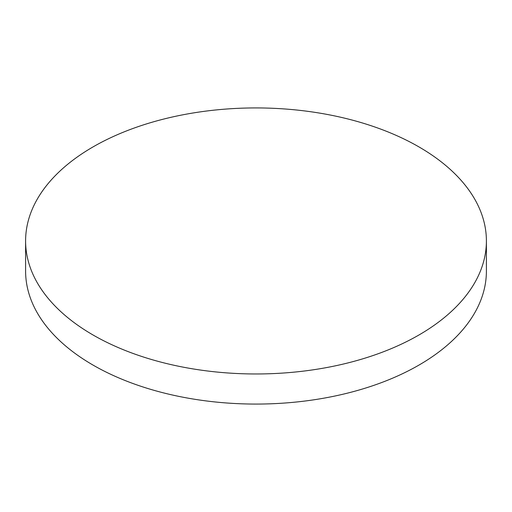 <?xml version="1.0" encoding="UTF-8"?>
<svg xmlns="http://www.w3.org/2000/svg" width="512" height="512" viewBox="0 0 512 512"><rect width="100%" height="100%" fill="white"/><g stroke="black" fill="none" stroke-linecap="round" stroke-linejoin="round"><path stroke-width="0.77" d="M93.082 335.008A230.4 133.018 0 0 0 344.173 363.846A230.4 133.018 0 0 0 486.4 240.947A230.4 133.018 0 0 0 418.918 146.893A230.4 133.018 0 0 0 167.827 118.054A230.4 133.018 0 0 0 25.6 240.947A230.4 133.018 0 0 0 93.082 335.008M25.6 240.947L25.6 271.053A230.4 133.018 0 0 0 93.082 365.107A230.4 133.018 0 0 0 344.173 393.946A230.4 133.018 0 0 0 486.4 271.053L486.4 240.947"/></g></svg>
